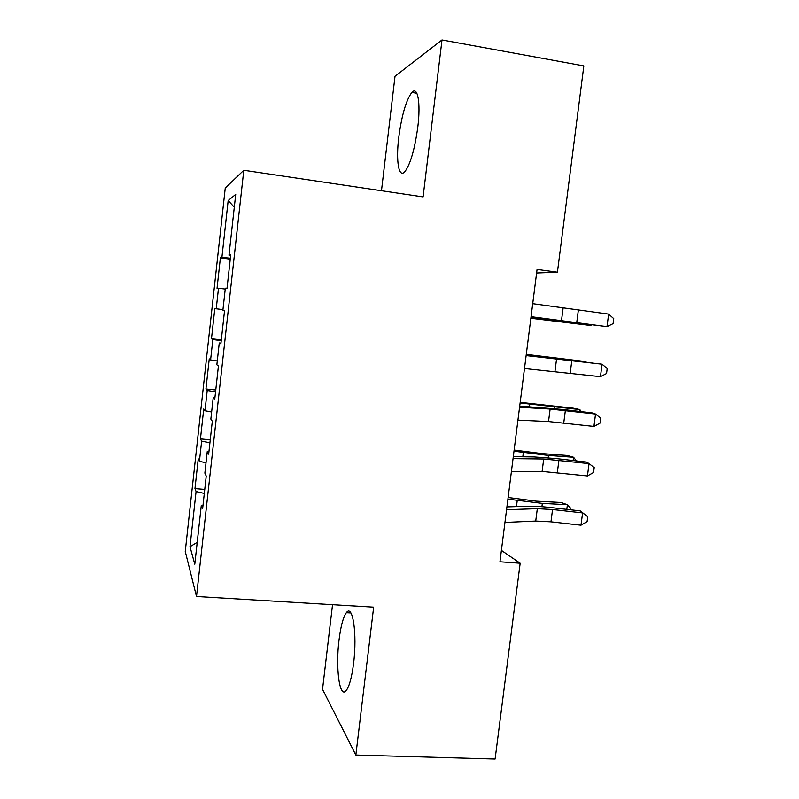 <?xml version="1.0" encoding="UTF-8"?>
<svg xmlns="http://www.w3.org/2000/svg" width="799" height="799" viewBox="0 0 799 799"><rect width="100%" height="100%" fill="white"/><g stroke="black" fill="none" stroke-linecap="round" stroke-linejoin="round"><path stroke-width="1.2" d="M353.597 663.28C357.373 633.677 352.649 603.475 346.367 612.703C343.21 617.078 340.764 626.176 339.036 639.999C335.42 667.954 339.605 699.644 346.347 690.346C349.423 686.091 351.83 677.073 353.597 663.28M417.817 127.001C420.863 102.681 417.677 85.683 411.865 92.404C406.122 100.135 401.747 115.126 398.761 137.368C395.835 160.849 398.701 178.656 404.823 171.695C410.376 164.394 414.701 149.493 417.817 127.001M332.534 604.683L322.526 689.307L355.845 755.045L495.1 759.05L520.169 563.235L501.402 550.391M225.248 188.035L185.248 551.44L196.504 596.493L243.795 170.267L225.248 188.035M243.795 170.267L423.09 196.904L441.997 39.95L395.016 76.275L381.483 190.721M234.287 207.231L228.174 200.539L221.902 257.398L220.394 257.867L217.038 288.279L218.497 288.269L216.229 308.794L214.811 308.504L211.475 338.766L212.844 339.495L210.596 359.91L209.258 358.881L205.942 388.973L207.221 390.451L204.983 410.756L203.735 408.978L200.439 438.921L201.638 441.138L199.41 461.333L198.242 458.826L194.966 488.598L204.754 489.407M228.174 200.539L235.715 194.387L228.983 255.201L230.661 255.49M197.203 542.371L189.992 546.686L194.786 564.234L201.298 505.377L202.606 508.843L206.232 476.074L204.864 473.118L207.251 451.555L208.659 454.162L212.314 421.203L210.846 419.115L213.243 397.423L214.751 399.16L218.427 366.012L216.859 364.783L219.266 342.971L220.874 343.84L224.569 310.491L222.901 310.152L225.328 288.209L227.036 288.189L230.751 254.651L228.983 255.201M189.992 546.686L196.075 491.545L194.966 488.598M536.608 272.998L557.422 272.189L537.068 269.413L499.954 561.787L520.169 563.235M199.41 461.333L206.012 462.741M201.638 441.138L209.917 442.806M201.298 505.377L203.006 505.208M204.983 410.756L211.635 411.984M207.221 390.451L215.56 391.89M207.251 451.555L208.958 451.475M210.596 359.91L217.278 360.948M212.844 339.495L221.223 340.694M213.243 397.423L214.941 397.443M216.229 308.794L222.961 309.642M218.497 288.269L225.238 289.038M219.266 342.971L220.963 343.101M221.902 257.398L230.362 258.217M441.997 39.95L583.839 65.898L557.422 272.189M355.845 755.045L373.662 607.16L196.504 596.493M196.075 491.545L204.314 493.442M220.394 257.867L230.252 259.146M211.475 338.766L221.313 339.875M205.942 388.973L215.77 389.982M200.439 438.921L210.247 439.83M532.713 303.68L608.638 314.107L607 326.651L613.103 323.655L613.752 318.651L608.638 314.107M531.065 316.684L607 326.651L531.015 317.053M530.866 318.262L590.731 325.503L530.886 318.052M591.36 324.973L590.731 325.503L590.801 324.903M526.122 355.605L602.076 364.204L526.161 355.325M524.484 368.549L600.439 376.679L602.076 364.204L607.2 368.559L606.551 373.533L600.439 376.679M519.57 407.26L550.131 409.038L595.545 414.032L593.008 413.023L563.135 409.497L519.71 406.122M517.932 420.124L548.523 421.552L593.927 426.446L595.545 414.032L600.688 418.197L600.039 423.14L593.927 426.446M526.281 354.386L586.027 361.617L526.261 354.556M520.189 402.336L573.273 408.189L579.784 409.557L520.109 402.996M579.545 411.435L579.784 409.557L581.412 411.655M513.048 458.626L543.71 458.986L589.053 463.6L586.586 462.082L556.783 458.636L534.092 456.928L513.298 456.648M511.42 471.42L542.112 471.43L587.435 475.954L589.053 463.6L594.206 467.575L593.557 472.499L587.435 475.954M506.566 509.712L537.318 508.673L552.548 509.512L582.601 512.908L580.204 510.881L550.461 507.515C541.422 506.506 533.862 506.087 527.779 506.246L506.916 506.896M504.948 522.436L535.73 521.058L550.96 521.827L580.983 525.193L582.601 512.908L587.754 516.693L587.105 521.587L580.983 525.193M580.204 510.881L587.754 516.693M514.137 450.047L542.221 453.622L567.14 455.45L573.582 457.258L548.504 455.43L513.987 451.195M573.153 460.524L573.582 457.258L576.399 460.903M508.114 497.507L536.119 501.153L561.028 502.491L567.4 504.718L542.331 503.39L507.904 499.145M566.801 509.363L567.4 504.718L570.276 507.854L570.037 509.732M563.075 308.334L561.447 320.978M578.316 310.382L576.688 322.956M540.354 319.151L540.454 318.382M556.583 358.821L554.965 371.395M571.824 360.559L570.206 373.063M550.131 409.038L548.523 421.552M565.362 410.476L563.754 422.911M535.61 356.324L535.69 355.725M554.546 408.549L554.716 407.22M529.198 406.681L529.507 404.284M543.71 458.986L542.112 471.43M558.94 460.124L557.342 472.499M537.318 508.673L535.73 521.058M552.548 509.512L550.96 521.827M548.204 457.757L548.504 455.43M522.816 456.778L523.345 452.584M541.902 506.706L542.331 503.39M516.464 506.606L517.223 500.633M350.891 612.963L346.367 612.703M416.868 93.263L411.865 92.404"/></g></svg>
